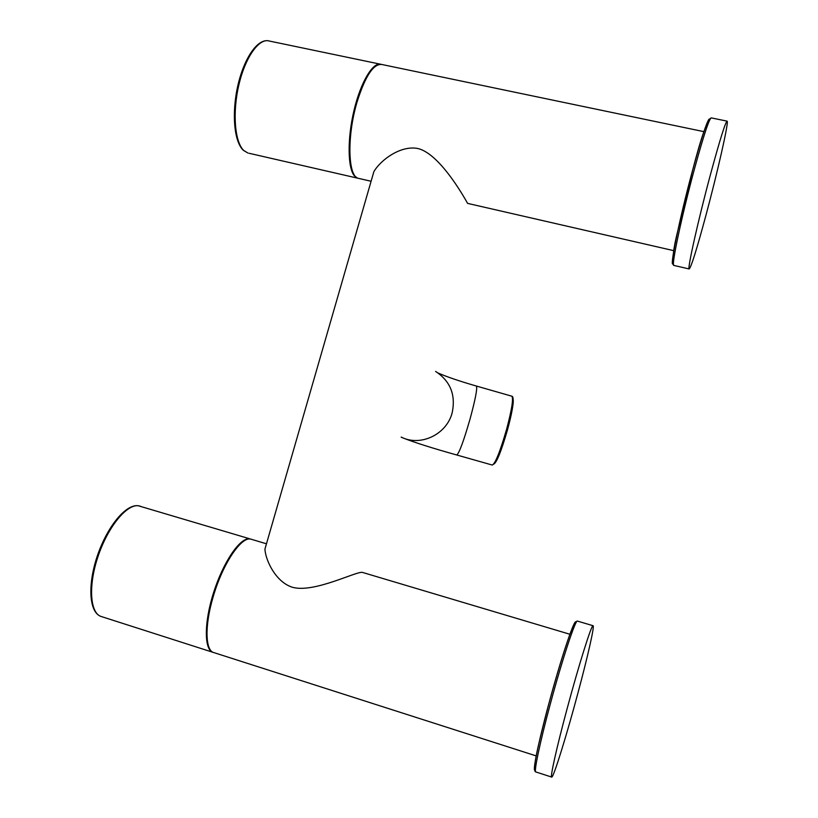 <?xml version="1.0" encoding="UTF-8"?>
<svg xmlns="http://www.w3.org/2000/svg" width="818" height="818" viewBox="0 0 818 818"><rect width="100%" height="100%" fill="white"/><g stroke="black" fill="none" stroke-linecap="round" stroke-linejoin="round"><path stroke-width="1.23" d="M673.868 250.686L467.599 203.385C468.223 204.725 441.403 153.927 417.814 148.508C400.83 145.083 380.636 159.899 373.857 171.698L372.364 176.852M265.993 545.432L264.95 549.062C265.369 559.594 275.267 581.721 292.19 587.201C314.051 593.684 358.09 570.105 362.783 572.508L362.875 572.539M248.917 153.242L357.548 178.15L354.368 175.819C347.67 167.925 347.231 138.774 354 110.45C360.707 82.086 372.988 61.667 381.004 64.295M353.693 173.764C347.077 164.029 348.12 130.185 356.515 101.984M213.396 652.447L213.345 652.437C204.091 650.514 203.856 622.968 213.59 592.59C223.202 562.191 239.776 537.947 249.204 538.817L250.942 539.174M208.825 646.926C204.929 636.864 206.156 620.279 212.496 597.171M212.516 597.099C220.083 570.647 234.132 546.148 244.04 541.015M710.709 173.59C698.275 219.684 687.161 269.531 689.165 268.958C691.108 267.384 696.65 249.705 705.781 215.911C717.171 173.61 728.838 122.628 727.192 121.166C725.617 121.473 720.126 138.948 710.709 173.59M578.029 692.682C587.723 656.578 594.778 625.555 593.06 625.709C591.731 623.97 578.909 664.574 566.905 709.472C556.557 747.928 549.829 778.296 551.741 777.1C553.663 777.315 566.986 734.063 578.029 692.682M359.133 178.518L358.304 178.324C347.947 176.565 346.74 136.371 357.108 101.851C365.36 75.808 373.652 63.364 381.986 64.52L703.95 131.657M401.178 437.16L403.376 438.1C422.507 446.076 446.894 433.54 452.139 412.865C455.933 395.002 450.421 381.198 435.595 371.423M536.24 755.924L214.112 652.682C205.308 651.138 204.459 626.138 213.007 597.375C222.537 563.735 241.739 535.534 251.187 539.236L251.484 539.328M673.909 265.431L673.735 265.39C672.028 259.838 673.388 248.304 677.805 230.778L692.662 170.072C700.934 139.714 706.404 122.731 709.042 119.172M673.449 263.181C668.725 271.576 679.114 219.95 692.621 170.164M535.442 769.554C531.741 775.014 537.825 744.38 548.847 703.664M548.858 703.644C561.721 655.658 575.729 614.676 575.984 622.835M269.367 41.043C258.151 37.679 244.47 57.24 238.007 84.857C231.566 112.506 233.887 141.494 243.324 150.287L247.864 153.007L243.744 150.481C234.827 142.179 232.292 112.904 238.836 85.031C245.277 57.096 259.234 37.628 269.367 41.043L380.033 64.111M212.68 652.222L101.677 616.649C90.113 613.96 87.976 586.373 97.925 556.761C107.741 527.129 126.565 504.154 138.303 505.749L140.195 506.148M689.165 268.958L673.735 265.39C671.21 265.83 681.701 215.983 694.155 170.032C703.613 135.491 709.349 118.119 711.343 117.904L726.977 121.125M593.06 625.709L577.426 621.087C575.034 622.293 575.31 620.156 569.359 635.831C563.367 652.846 556.537 675.463 548.858 703.695C539.011 741.834 531.414 771.169 535.872 771.967C533.52 773.02 539.86 742.621 550.228 704.288C562.232 659.523 575.596 619.206 577.426 621.087L577.477 621.107M456.73 454.982L456.761 454.992C459.205 453.182 463.642 441.199 470.043 419.041C475.473 398.949 477.569 387.947 476.332 386.035C459.327 381.096 446.597 376.771 438.162 373.039M476.393 386.045L511.812 396.198C513.622 398.274 511.863 409.358 506.557 429.44C500.135 451.556 495.381 463.428 492.293 465.053L456.761 454.992C432.763 448.274 414.961 442.64 403.376 438.1L401.198 437.078M507.508 429.787C501.127 451.71 496.475 463.192 493.551 464.225M512.508 397.568C514.379 399.337 512.712 410.074 507.518 429.777C510.769 417.783 512.681 408.601 513.254 402.211C513.254 398.202 512.814 396.219 511.945 396.239M371.096 181.259L358.304 178.324C347.139 176.095 346.3 136.228 356.505 101.872C364.593 75.91 373.08 63.456 381.986 64.52M264.95 549.062L373.857 171.698M569.921 634.267L362.783 572.508M266.474 543.796L251.187 539.236C240.85 535.524 222.026 563.714 212.455 597.13C204.04 625.76 204.612 650.699 214.112 652.682M101.677 616.649C89.152 613.357 87.342 585.852 97.117 556.516C106.913 527.16 125.389 504.174 138.15 505.718L250.431 539.011M692.662 170.072C701.496 135.952 707.723 118.559 711.343 117.904M535.872 771.967L551.618 777.059"/></g></svg>
